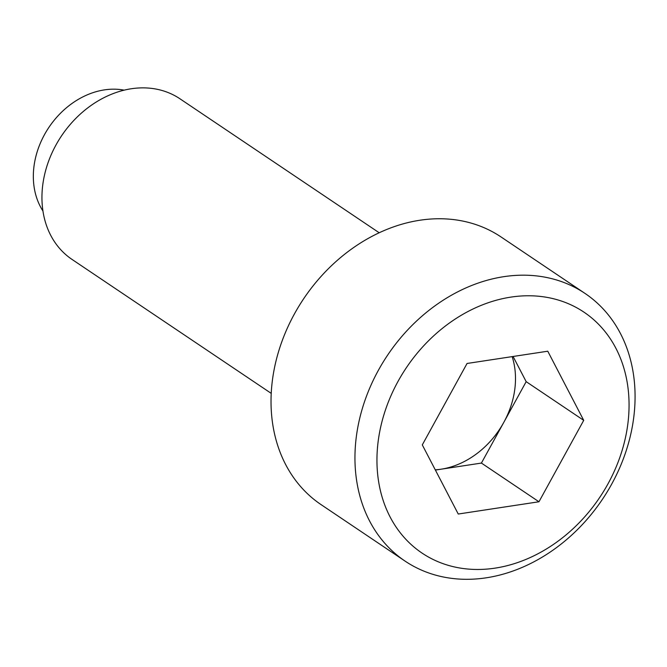 <?xml version="1.0" encoding="UTF-8"?>
<svg xmlns="http://www.w3.org/2000/svg" width="667" height="667" viewBox="0 0 667 667"><rect width="100%" height="100%" fill="white"/><g stroke="black" fill="none" stroke-linecap="round" stroke-linejoin="round"><path stroke-width="1" d="M378.347 370.36A161.272 129.356 123.9 0 0 405.019 561.072A161.272 129.356 123.9 0 0 611.681 484.125A161.272 129.356 123.9 0 0 585.001 293.413A161.272 129.356 123.9 0 0 378.347 370.36M398.007 381.424A145.148 116.417 123.9 0 0 433.233 559.53A145.148 116.417 123.9 0 0 608.004 483.817A145.148 116.417 123.9 0 0 572.778 305.711A145.148 116.417 123.9 0 0 398.007 381.424M585.001 293.413L501.084 236.985A161.272 129.356 123.9 0 0 294.422 313.932A161.272 129.356 123.9 0 0 321.102 504.644L405.019 561.072M379.215 232.775L179.973 98.799A96.765 77.614 123.9 0 0 55.986 144.972A96.765 77.614 123.9 0 0 71.986 259.396L271.227 393.372M124.187 90.153A76.972 61.739 123.9 0 0 44.506 134.609A76.972 61.739 123.9 0 0 42.93 210.989M512.164 356.62A80.632 64.674 -56.1 0 1 503.793 422.369A80.632 64.674 -56.1 0 1 441.054 469.209A80.632 64.674 -56.1 0 1 435.259 469.826M435.384 470.068L481.416 463.073L526.171 381.657L513.081 356.478M583.717 420.352L538.961 501.767L458.246 514.032L422.294 444.889L467.05 363.473L547.765 351.209L583.717 420.352L526.171 381.657M538.961 501.767L481.416 463.073"/></g></svg>
